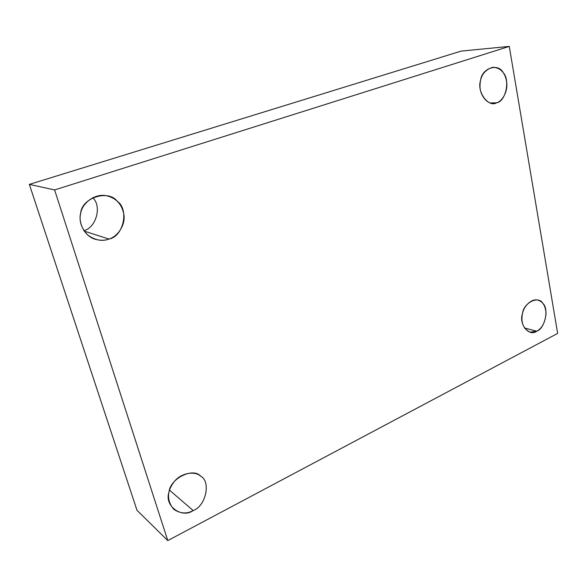 <?xml version="1.0" encoding="UTF-8"?>
<svg xmlns="http://www.w3.org/2000/svg" width="587" height="587" viewBox="0 0 587 587"><rect width="100%" height="100%" fill="white"/><g stroke="black" fill="none" stroke-linecap="round" stroke-linejoin="round"><path stroke-width="0.88" d="M490.306 102.952L496.631 102.798C502.142 101.492 508.188 91.433 506.632 81.74C505.121 72.597 500.52 67.769 492.823 67.248C484.458 69.89 480.188 75.928 480.019 85.364C479.491 94.69 486.939 104.266 493.572 103.385L496.631 102.798L490.306 102.952M83.846 230.61C95.762 228.057 102.277 206.675 92.805 197.665C102.277 206.675 95.762 228.057 83.846 230.61M84.19 231.117L108.977 239.063C116.835 236.818 125.317 226.318 124.004 215.15C122.169 204.437 116.299 197.966 106.379 195.735C94.734 193.167 82.363 203.278 80.815 212.714C77.917 221.453 83.684 235.981 95.358 239.313C100.48 240.677 105.014 240.589 108.977 239.063L84.19 231.117M169.54 490.182L193.182 510.551C205.971 506.155 211.173 481.157 200.497 476.057C195.009 470.803 180.613 472.579 173.525 482.514C166.803 491.928 166.869 500.828 173.708 509.237C180.26 513.684 186.754 514.124 193.182 510.551L169.54 490.182M524.382 327.957L536.716 331.215C542.05 328.36 545.162 322.476 546.049 313.568C545.602 305.915 542.806 301.417 537.663 300.089C531.316 298.365 523.721 306.443 522.503 313.517C520.698 322.388 523.178 328.595 529.936 332.154L536.716 331.215L524.382 327.957M29.35 184.391L54.613 189.931L509.274 46.41L461.213 51.091L29.35 184.391L136.998 510.316L167.787 540.59L136.998 510.316L29.35 184.391L461.213 51.091L509.274 46.41L54.613 189.931L29.35 184.391M557.65 333.409L167.787 540.59L54.613 189.931L167.787 540.59L557.65 333.409L509.274 46.41L557.65 333.409M536.716 331.215C529.225 337.041 518.688 324.472 522.43 313.818C523.567 302.643 538.572 295.239 542.924 303.479C549.278 308.828 544.809 328.808 536.716 331.215M193.182 510.551C181.809 518.893 163.942 505.701 168.997 492.214C169.87 478.544 193.145 467.061 200.695 476.211C211.21 481.531 205.795 506.214 193.182 510.551M108.977 239.063C102.131 241.683 94.962 240.266 87.47 234.815C81.167 227.91 78.907 220.756 80.668 213.345C81.483 197.834 108.316 189.241 117.18 201.209C129.404 209.354 123.512 236.532 108.977 239.063M496.631 102.798C488.355 107.883 476.512 91.631 480.584 80.375C481.751 67.997 498.392 62.67 503.294 72.817C510.404 80.111 505.605 101.698 496.631 102.798"/></g></svg>
